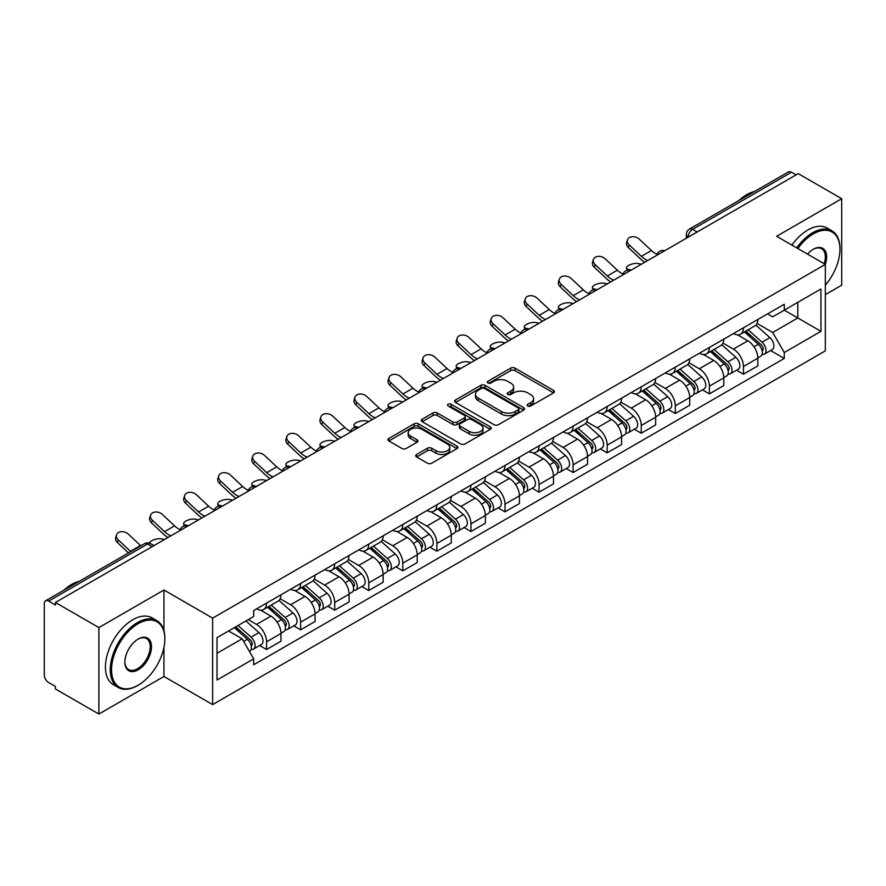 <?xml version="1.0" encoding="UTF-8"?>
<svg xmlns="http://www.w3.org/2000/svg" width="886" height="886" viewBox="0 0 886 886"><rect width="100%" height="100%" fill="white"/><g stroke="black" fill="none" stroke-linecap="round" stroke-linejoin="round"><path stroke-width="1.33" d="M527.779 405.998A2.126 1.229 0 0 0 530.78 405.998L553.551 392.852A3.035 1.75 0 0 0 554.437 391.612A3.035 1.75 0 0 0 553.551 390.383L514.976 368.111A3.035 1.75 0 0 0 510.69 368.111L487.92 381.257A2.126 1.229 0 0 0 487.3 382.121A2.126 1.229 0 0 0 487.92 382.985A2.126 1.229 0 0 0 490.922 382.985L493.867 381.279A9.702 5.604 0 0 1 507.578 381.279L510.79 383.14A9.702 5.604 0 0 1 513.636 387.104A9.702 5.604 0 0 1 510.79 391.058L507.844 392.764A2.126 1.229 0 0 0 507.224 393.628A2.126 1.229 0 0 0 507.844 394.491A2.126 1.229 0 0 0 510.845 394.491L513.791 392.797A9.702 5.604 0 0 1 527.513 392.797L530.725 394.647A9.702 5.604 0 0 1 533.571 398.611A9.702 5.604 0 0 1 530.725 402.565L527.779 404.271A2.126 1.229 0 0 0 527.159 405.135A2.126 1.229 0 0 0 527.779 405.998L527.779 404.271M416.597 454.474A3.035 1.75 0 0 0 415.711 455.714A3.035 1.75 0 0 0 416.597 456.954L427.429 463.201A3.035 1.75 0 0 0 431.715 463.201L456.999 448.593A3.035 1.75 0 0 0 457.885 447.364A3.035 1.75 0 0 0 456.999 446.123L418.425 423.851A3.035 1.75 0 0 0 414.139 423.851L388.843 438.448A3.035 1.75 0 0 0 387.957 439.689A3.035 1.75 0 0 0 388.843 440.929L401.923 448.471A3.035 1.75 0 0 0 406.209 448.471L417.029 442.225A3.035 1.75 0 0 0 417.915 440.984A3.035 1.75 0 0 0 417.029 439.755L410.55 436.012A8.107 4.685 0 0 1 408.169 432.7A8.107 4.685 0 0 1 413.175 428.37A8.107 4.685 0 0 1 422.013 429.389L447.408 444.052A8.107 4.685 0 0 1 449.789 447.364A8.107 4.685 0 0 1 444.783 451.683A8.107 4.685 0 0 1 435.945 450.675L431.715 448.227A3.035 1.75 0 0 0 427.429 448.227L416.597 454.474L416.597 456.954M212.64 618.129L163.954 590.01L98.889 627.576L55.43 602.491L798.253 173.634L841.7 198.719L776.634 236.285L825.32 264.393L212.64 618.129L212.64 704.603L825.32 350.878L825.32 264.393A18.839 10.876 -60 0 0 813.315 249.276L813.315 249.276A18.839 10.876 -60 0 0 807.534 254.127M494.078 424.715A3.035 1.75 0 0 0 498.364 424.715L523.659 410.118A3.035 1.75 0 0 0 524.545 408.878A3.035 1.75 0 0 0 523.659 407.638L485.074 385.366A3.035 1.75 0 0 0 480.788 385.366L455.504 399.974A3.035 1.75 0 0 0 454.607 401.203A3.035 1.75 0 0 0 455.504 402.443L494.078 424.715M448.958 406.464A2.126 1.229 0 0 1 451.107 406.763L451.107 404.237L490.323 426.886A3.035 1.75 0 0 1 491.209 428.115A3.035 1.75 0 0 1 490.323 429.356L465.039 443.952A3.035 1.75 0 0 1 460.753 443.952L422.168 421.681L422.168 419.211A3.035 1.75 0 0 0 421.282 420.451A3.035 1.75 0 0 0 422.168 421.681M422.168 419.211L432.999 412.965A3.035 1.75 0 0 1 437.285 412.965L452.923 421.991A3.035 1.75 0 0 0 457.209 421.991L464.397 417.849A3.035 1.75 0 0 0 465.283 416.608A3.035 1.75 0 0 0 464.397 415.379L448.106 405.965A2.126 1.229 0 0 1 447.485 405.101A2.126 1.229 0 0 1 448.792 403.972A2.126 1.229 0 0 1 451.107 404.237M98.889 627.576L98.889 714.061L55.43 688.976L55.43 686.451L48.664 682.541A6.18 3.566 -120 0 1 44.3 674.977L44.3 603.632A6.18 3.566 -120 0 1 45.574 600.797L144.484 543.694A6.18 3.566 60 0 1 147.574 544.004L48.664 601.107A6.18 3.566 -120 0 0 45.574 600.797M825.32 294.65L841.7 285.203L841.7 198.719M98.889 714.061L163.954 676.494L212.64 704.603M55.43 602.491L55.43 605.016L48.664 601.107M697.16 231.999L692.575 229.352A6.18 3.566 60 0 0 689.485 229.042L788.396 171.939A6.18 3.566 60 0 1 791.475 172.249L692.575 229.352A6.18 3.566 120 0 0 688.2 236.916L688.2 237.171M796.071 174.896L791.475 172.249M743.443 327.809A14.209 8.195 60 0 1 740.508 334.188L754.916 325.86A14.209 8.195 -120 0 0 757.851 319.492M722.987 343.103L733.398 349.106A14.209 8.195 60 0 1 743.443 366.505L757.851 358.188A14.209 8.195 -120 0 0 747.806 340.789L737.495 334.842M757.851 358.188L757.851 365.874L743.443 374.202L736.532 370.204M740.508 334.188A14.209 8.195 60 0 1 733.508 333.546M743.443 366.505L743.443 374.202M709.387 347.478A14.209 8.195 60 0 1 706.441 353.846L720.85 345.529A14.209 8.195 -120 0 0 723.796 339.15M702.476 389.873L709.387 393.86L723.796 385.543L723.796 377.857A14.209 8.195 -120 0 0 713.751 360.458L703.44 354.5M706.441 353.846A14.209 8.195 60 0 1 699.453 353.204M688.931 362.773L699.342 368.775A14.209 8.195 60 0 1 709.387 386.174L709.387 393.86M675.32 367.136A14.209 8.195 60 0 1 672.374 373.515L686.794 365.198A14.209 8.195 -120 0 0 689.729 358.819M668.409 409.542L675.32 413.529L689.729 405.212L689.729 397.515A14.209 8.195 -120 0 0 679.684 380.127L669.373 374.169M672.374 373.515A14.209 8.195 60 0 1 665.386 372.873M654.865 382.431L665.275 388.445A14.209 8.195 60 0 1 675.32 405.843L675.32 413.529M641.254 386.805A14.209 8.195 60 0 1 638.319 393.185L652.727 384.856A14.209 8.195 -120 0 0 655.673 378.488M634.354 429.201L641.254 433.199L655.673 424.87L655.673 417.184A14.209 8.195 -120 0 0 645.628 399.785L635.306 393.838M638.319 393.185A14.209 8.195 60 0 1 631.319 392.542M620.809 402.1L631.22 408.103A14.209 8.195 60 0 1 641.254 425.501L641.254 433.199M607.198 406.475A14.209 8.195 60 0 1 604.252 412.843L618.661 404.525A14.209 8.195 -120 0 0 621.607 398.146M600.287 448.87L607.198 452.857L621.607 444.539L621.607 436.853A14.209 8.195 -120 0 0 611.562 419.455L601.251 413.496M604.252 412.843A14.209 8.195 60 0 1 597.264 412.2M586.742 421.769L597.153 427.772A14.209 8.195 60 0 1 607.198 445.171L607.198 452.857M573.131 426.133A14.209 8.195 60 0 1 570.196 432.512L584.605 424.195A14.209 8.195 -120 0 0 587.54 417.815M566.22 468.539L573.131 472.526L587.54 464.209L587.54 456.511A14.209 8.195 -120 0 0 577.506 439.124L567.184 433.165M570.196 432.512A14.209 8.195 60 0 1 563.197 431.87M552.687 441.427L563.086 447.441A14.209 8.195 60 0 1 573.131 464.84L573.131 472.526M539.076 445.802A14.209 8.195 60 0 1 536.13 452.181L550.538 443.853A14.209 8.195 -120 0 0 553.484 437.485M532.165 488.197L539.076 492.195L553.484 483.867L553.484 476.181A14.209 8.195 -120 0 0 543.439 458.782L533.128 452.835M536.13 452.181A14.209 8.195 60 0 1 529.141 451.539M518.62 461.097L529.031 467.099A14.209 8.195 60 0 1 539.076 484.498L539.076 492.195M505.009 465.471A14.209 8.195 60 0 1 502.063 471.839L516.483 463.522A14.209 8.195 -120 0 0 519.418 457.143M498.098 507.866L505.009 511.853L519.418 503.536L519.418 495.85A14.209 8.195 -120 0 0 509.372 478.451L499.062 472.493M502.063 471.839A14.209 8.195 60 0 1 495.075 471.197M484.553 480.766L494.964 486.768A14.209 8.195 60 0 1 505.009 504.167L505.009 511.853M470.942 485.129A14.209 8.195 60 0 1 468.007 491.508L482.416 483.191A14.209 8.195 -120 0 0 485.362 476.812M464.042 527.535L470.953 531.522L485.362 523.205L485.362 515.508A14.209 8.195 -120 0 0 475.317 498.12L464.995 492.162M468.007 491.508A14.209 8.195 60 0 1 461.019 490.866M450.498 500.424L460.908 506.438A14.209 8.195 60 0 1 470.953 523.836L470.953 531.522M436.887 504.798A14.209 8.195 60 0 1 433.941 511.178L448.36 502.849A14.209 8.195 -120 0 0 451.295 496.481M429.976 547.194L436.887 551.192L451.295 542.863L451.295 535.177A14.209 8.195 -120 0 0 441.25 517.778L430.939 511.831M433.941 511.178A14.209 8.195 60 0 1 426.952 510.535M416.431 520.093L426.842 526.096A14.209 8.195 60 0 1 436.887 543.495L436.887 551.192M402.82 524.468A14.209 8.195 60 0 1 399.885 530.836L414.294 522.519A14.209 8.195 -120 0 0 417.24 516.139M395.92 566.863L402.82 570.85L417.24 562.532L417.24 554.846A14.209 8.195 -120 0 0 407.195 537.448L396.873 531.489M399.885 530.836A14.209 8.195 60 0 1 392.886 530.193M382.375 539.762L392.775 545.765A14.209 8.195 60 0 1 402.82 563.164L402.82 570.85M368.764 544.126A14.209 8.195 60 0 1 365.818 550.505L380.227 542.188A14.209 8.195 -120 0 0 383.173 535.808M361.853 586.532L368.764 590.519L383.173 582.202L383.173 574.505A14.209 8.195 -120 0 0 373.128 557.117L362.817 551.158M365.818 550.505A14.209 8.195 60 0 1 358.83 549.863M348.309 559.42L358.719 565.434A14.209 8.195 60 0 1 368.764 582.833L368.764 590.519M334.698 563.795A14.209 8.195 60 0 1 331.763 570.174L346.171 561.846A14.209 8.195 -120 0 0 349.106 555.478M327.787 606.19L334.698 610.188L349.106 601.86L349.106 594.174A14.209 8.195 -120 0 0 339.072 576.775L328.75 570.828M331.763 570.174A14.209 8.195 60 0 1 324.763 569.532M314.253 579.09L324.653 585.092A14.209 8.195 60 0 1 334.698 602.491L334.698 610.188M300.642 583.464A14.209 8.195 60 0 1 297.696 589.832L312.105 581.515A14.209 8.195 -120 0 0 315.051 575.136M293.731 625.859L300.642 629.846L315.051 621.529L315.051 613.843A14.209 8.195 -120 0 0 305.005 596.444L294.695 590.486M297.696 589.832A14.209 8.195 60 0 1 290.708 589.19M280.186 598.759L290.597 604.761A14.209 8.195 60 0 1 300.642 622.16L300.642 629.846M266.575 603.122A14.209 8.195 60 0 1 263.629 609.502L278.049 601.184A14.209 8.195 -120 0 0 280.984 594.805M259.664 645.529L266.575 649.516L280.984 641.198L280.984 633.501A14.209 8.195 -120 0 0 270.939 616.113L260.628 610.155M263.629 609.502A14.209 8.195 60 0 1 256.641 608.859M248.235 619.635L256.53 624.431A14.209 8.195 60 0 1 266.575 641.829L266.575 649.516M767.575 313.877L772.703 316.845L820.957 288.98L797.81 302.347L797.81 317.974L772.703 332.471L757.054 323.434M217.015 653.292L242.122 638.795L253.695 658.841L217.015 680.027L217.015 637.665L253.695 616.49L253.695 610.565L784.276 304.23L784.276 310.155L820.957 331.342L784.276 352.517L772.703 332.471M820.957 288.98L820.957 331.342M253.695 658.841L253.695 664.766L784.276 358.442L784.276 352.517M163.954 590.01L163.954 630.887M163.954 647.367L163.954 676.494M242.122 638.795L228.588 630.987M770.598 350.546L784.276 358.442M528.632 406.297L530.725 405.09A9.702 5.604 0 0 0 533.571 401.125L533.571 398.611M513.636 387.104L513.636 389.618A9.702 5.604 0 0 1 510.79 393.583L508.697 394.791M553.506 392.875L514.976 370.625A3.035 1.75 0 0 0 510.69 370.625L488.762 383.284M523.615 410.14L485.074 387.891A3.035 1.75 0 0 0 480.788 387.891L455.537 402.465L455.504 399.974M518.299 409.742A2.126 1.229 0 0 0 518.919 408.878A2.126 1.229 0 0 0 518.299 408.014L484.432 388.456A2.126 1.229 0 0 0 481.43 388.456L478.329 390.261A9.702 5.604 0 0 0 475.483 394.215A9.702 5.604 0 0 0 478.329 398.179L501.476 411.536A9.702 5.604 0 0 0 515.187 411.536L518.299 409.742L518.299 412.267A2.126 1.229 0 0 0 518.919 411.403L518.919 408.878M475.483 394.215L475.483 396.74A9.702 5.604 0 0 0 478.329 400.693L478.329 398.179M518.299 412.267L515.187 414.061A9.702 5.604 0 0 1 501.476 414.061L478.329 400.693M422.212 421.703L432.999 415.479L432.999 412.965M465.283 416.608L465.283 419.133A3.035 1.75 0 0 1 464.397 420.374L457.209 424.516A3.035 1.75 0 0 1 452.923 424.516L437.285 415.479A3.035 1.75 0 0 0 432.999 415.479M451.107 406.763L490.29 429.378M469.159 431.371A8.107 4.685 0 0 0 477.997 432.379A8.107 4.685 0 0 0 483.003 428.06A8.107 4.685 0 0 0 480.633 424.748L471.684 419.576A3.035 1.75 0 0 0 467.398 419.576L460.211 423.729A3.035 1.75 0 0 0 459.325 424.959A3.035 1.75 0 0 0 460.211 426.199L469.159 431.371L469.159 433.885A8.107 4.685 0 0 0 477.997 434.904A8.107 4.685 0 0 0 483.003 430.574L483.003 428.06M459.325 424.959L459.325 427.484A3.035 1.75 0 0 0 460.211 428.724L460.211 426.199M469.159 433.885L460.211 428.724M449.789 447.364L449.789 449.878A8.107 4.685 0 0 1 444.783 454.208A8.107 4.685 0 0 1 435.945 453.189L431.715 450.752A3.035 1.75 0 0 0 427.429 450.752L416.641 456.977M408.169 432.7L408.169 435.214A8.107 4.685 0 0 0 410.55 438.526L410.55 436.012M416.985 442.247L410.55 438.526M456.954 448.626L418.425 426.376A3.035 1.75 0 0 0 414.139 426.376L388.888 440.951M641.353 264.216L638.407 263.574A7.099 2.691 -13.1 0 0 630.522 264.526A7.099 2.691 -13.1 0 0 626.468 268.093A7.099 2.691 -13.1 0 0 628.362 269.377L631.308 270.02M744.428 331.918L758.305 344.3A7.719 4.452 60 0 1 760.731 356.238L757.851 357.9M744.794 332.239L751.328 336.015M745.835 331.109L761.273 344.887A3.71 2.137 60 0 1 762.436 350.623A3.71 2.137 60 0 1 762.104 350.756M748.138 329.769L762.015 342.162A7.719 4.452 60 0 1 764.441 354.09A7.719 4.452 60 0 1 762.115 354.345M755.88 325.129L769.879 337.621A7.719 4.452 60 0 1 772.304 349.56L764.441 354.09M657.102 254.393A19.149 11.053 60 0 1 651.42 250.528L639.26 239.12A7.099 5.139 17.7 0 0 632.394 236.695A7.099 5.139 17.7 0 0 627.465 239.862A7.099 5.139 17.7 0 0 629.215 244.924L628.362 247.559A7.099 5.139 -162.3 0 1 626.623 242.509L627.465 239.862M647.799 260.495A19.149 11.053 60 0 1 641.386 256.32L629.215 244.924M628.362 247.559L640.534 258.967A23.158 13.368 -120 0 0 644.764 262.245M607.298 283.885L604.352 283.243A7.099 2.691 -13.1 0 0 596.466 284.196A7.099 2.691 -13.1 0 0 592.413 287.751A7.099 2.691 -13.1 0 0 594.307 289.035L597.253 289.678M710.373 351.587L724.25 363.969A7.719 4.452 60 0 1 726.675 375.908L723.796 377.569M710.738 351.908L717.272 355.685M711.768 350.778L727.207 364.556A3.71 2.137 60 0 1 728.381 370.282A3.71 2.137 60 0 1 728.037 370.414M714.083 349.438L727.96 361.82A7.719 4.452 60 0 1 730.385 373.759A7.719 4.452 60 0 1 728.048 374.014M721.813 344.787L735.823 357.291A7.719 4.452 60 0 1 738.237 369.218L730.385 373.759M573.231 303.544L570.285 302.901A7.099 2.691 -13.1 0 0 562.4 303.865A7.099 2.691 -13.1 0 0 558.346 307.42A7.099 2.691 -13.1 0 0 560.24 308.705L563.186 309.347M676.306 371.245L690.183 383.627A7.719 4.452 60 0 1 692.608 395.566L689.729 397.227M676.671 371.577L683.206 375.343M677.701 370.437L693.151 384.225A3.71 2.137 60 0 1 694.314 389.951A3.71 2.137 60 0 1 693.971 390.084M680.016 369.108L693.893 381.489A7.719 4.452 60 0 1 696.318 393.428A7.719 4.452 60 0 1 693.993 393.672M687.757 364.456L701.756 376.949A7.719 4.452 60 0 1 704.182 388.888L696.318 393.428M623.035 274.062A19.149 11.053 60 0 1 617.365 270.197L605.193 258.79A7.099 5.139 17.7 0 0 598.338 256.353A7.099 5.139 17.7 0 0 593.41 259.532A7.099 5.139 17.7 0 0 595.148 264.593L594.307 267.229A7.099 5.139 -162.3 0 1 592.557 262.167L593.41 259.532M613.743 280.153A19.149 11.053 60 0 1 607.32 275.989L595.148 264.593M594.307 267.229L606.478 278.636A23.158 13.368 -120 0 0 610.698 281.914M588.98 293.72A19.149 11.053 60 0 1 583.298 289.855L571.127 278.459A7.099 5.139 17.7 0 0 564.271 276.022A7.099 5.139 17.7 0 0 559.343 279.19A7.099 5.139 17.7 0 0 561.082 284.251L560.24 286.898A7.099 5.139 -162.3 0 1 558.501 281.837L559.343 279.19M579.677 299.822A19.149 11.053 60 0 1 573.253 295.658L561.082 284.251M560.24 286.898L572.411 298.294A23.158 13.368 -120 0 0 576.642 301.583M825.32 285.17A37.677 21.751 120 0 0 839.95 249.276A37.677 21.751 120 0 0 813.315 233.893A37.677 21.751 120 0 0 797.854 248.534M796.724 247.881A38.596 22.283 -60 0 1 812.661 232.752A38.596 22.283 -60 0 1 831.954 230.847A38.596 22.283 -60 0 1 839.95 248.512A38.596 22.283 -60 0 1 839.95 248.9M824.168 263.729A17.908 10.344 120 0 0 821.61 248.767A17.908 10.344 120 0 0 812.983 249.464M738.913 200.502A38.596 22.283 -60 0 1 746.721 194.687A38.596 22.283 -60 0 1 754.518 191.498M791.918 245.112A38.596 22.283 -60 0 1 807.855 229.983A38.596 22.283 -60 0 1 827.159 228.067L831.954 230.847M137.529 685.565L138.194 685.188A37.677 21.751 120 0 0 164.829 639.05A37.677 21.751 120 0 0 138.194 623.666A37.677 21.751 120 0 0 111.547 669.816A37.677 21.751 120 0 0 138.194 685.188L137.529 685.565A38.596 22.283 -60 0 1 118.237 687.481A38.596 22.283 -60 0 1 112.323 656.548A38.596 22.283 -60 0 1 137.529 622.537A38.596 22.283 -60 0 1 156.833 620.621A38.596 22.283 -60 0 1 164.829 638.297A38.596 22.283 -60 0 1 164.829 638.673M138.194 639.05L138.194 639.05A18.839 10.876 -60 0 1 151.506 646.747A18.839 10.876 -60 0 1 138.194 669.816A18.839 10.876 -60 0 1 124.871 662.119A18.839 10.876 -60 0 1 138.194 639.05L138.194 639.05M124.871 661.731A17.908 10.344 120 0 0 128.581 669.561A17.908 10.344 120 0 0 137.529 668.675A17.908 10.344 120 0 0 149.236 652.893A17.908 10.344 120 0 0 146.489 638.54A17.908 10.344 120 0 0 137.862 639.249M63.792 590.286A38.596 22.283 -60 0 1 71.589 584.472A38.596 22.283 -60 0 1 79.397 581.282M118.237 687.481L113.43 684.712A38.596 22.283 -60 0 1 107.516 653.779A38.596 22.283 -60 0 1 132.734 619.768A38.596 22.283 -60 0 1 152.027 617.852L156.833 620.621M539.175 323.213L536.229 322.57A7.099 2.691 -13.1 0 0 528.333 323.523A7.099 2.691 -13.1 0 0 524.29 327.089A7.099 2.691 -13.1 0 0 526.184 328.374L529.13 329.016M642.239 390.914L656.127 403.296A7.719 4.452 60 0 1 658.542 415.235L655.662 416.896M642.616 391.235L649.139 395.012M643.646 390.106L659.084 403.883A3.71 2.137 60 0 1 660.247 409.62A3.71 2.137 60 0 1 659.915 409.753M645.96 388.766L659.837 401.159A7.719 4.452 60 0 1 662.263 413.086A7.719 4.452 60 0 1 659.926 413.341M653.691 384.125L667.701 396.618A7.719 4.452 60 0 1 670.115 408.557L662.263 413.086M505.109 342.882L502.163 342.24A7.099 2.691 -13.1 0 0 494.277 343.192A7.099 2.691 -13.1 0 0 490.224 346.747A7.099 2.691 -13.1 0 0 492.118 348.032L495.064 348.674M608.184 410.583L622.061 422.965A7.719 4.452 60 0 1 624.486 434.904L621.607 436.565M608.549 410.905L615.083 414.681M609.579 409.775L625.029 423.552A3.71 2.137 60 0 1 626.192 429.278A3.71 2.137 60 0 1 625.848 429.411M611.894 408.435L625.771 420.817A7.719 4.452 60 0 1 628.196 432.756A7.719 4.452 60 0 1 625.859 433.01M619.635 403.783L633.634 416.287A7.719 4.452 60 0 1 636.059 428.215L628.196 432.756M471.042 362.54L468.096 361.898A7.099 2.691 -13.1 0 0 460.211 362.861A7.099 2.691 -13.1 0 0 456.168 366.416A7.099 2.691 -13.1 0 0 458.062 367.701L460.997 368.343M574.117 430.242L587.994 442.623A7.719 4.452 60 0 1 590.419 454.562L587.54 456.224M574.482 430.574L581.017 434.339M575.523 429.433L590.962 443.221A3.71 2.137 60 0 1 592.125 448.947A3.71 2.137 60 0 1 591.793 449.08M577.827 428.104L591.715 440.486A7.719 4.452 60 0 1 594.129 452.425A7.719 4.452 60 0 1 591.804 452.668M585.568 423.453L599.567 435.945A7.719 4.452 60 0 1 601.993 447.884L594.129 452.425M554.913 313.389A19.149 11.053 60 0 1 549.242 309.524L537.071 298.117A7.099 5.139 17.7 0 0 530.216 295.691A7.099 5.139 17.7 0 0 525.276 298.859A7.099 5.139 17.7 0 0 527.026 303.92L526.184 306.556A7.099 5.139 -162.3 0 1 524.434 301.506L525.276 298.859M545.621 319.492A19.149 11.053 60 0 1 539.197 315.316L527.026 303.92M526.184 306.556L538.356 317.963A23.158 13.368 -120 0 0 542.575 321.241M520.857 333.058A19.149 11.053 60 0 1 515.176 329.193L503.004 317.786A7.099 5.139 17.7 0 0 496.149 315.35A7.099 5.139 17.7 0 0 491.221 318.528A7.099 5.139 17.7 0 0 492.959 323.589L492.118 326.225A7.099 5.139 -162.3 0 1 490.379 321.164L491.221 318.528M511.554 339.15A19.149 11.053 60 0 1 505.131 334.986L492.959 323.589M492.118 326.225L504.289 337.632A23.158 13.368 -120 0 0 508.52 340.911M486.791 352.717A19.149 11.053 60 0 1 481.12 348.851L468.949 337.455A7.099 5.139 17.7 0 0 462.082 335.019A7.099 5.139 17.7 0 0 457.154 338.186A7.099 5.139 17.7 0 0 458.904 343.247L458.062 345.894A7.099 5.139 -162.3 0 1 456.312 340.833L457.154 338.186M477.499 358.819A19.149 11.053 60 0 1 471.075 354.655L458.904 343.247M458.062 345.894L470.233 357.291A23.158 13.368 -120 0 0 474.453 360.58M436.986 382.209L434.04 381.567A7.099 2.691 -13.1 0 0 426.155 382.519A7.099 2.691 -13.1 0 0 422.101 386.086A7.099 2.691 -13.1 0 0 423.995 387.37L426.941 388.013M540.061 449.911L553.938 462.293A7.719 4.452 60 0 1 556.364 474.231L553.484 475.893M540.427 450.232L546.961 454.009M541.457 449.102L556.906 462.88A3.71 2.137 60 0 1 558.069 468.616A3.71 2.137 60 0 1 557.726 468.749M543.771 447.762L557.648 460.155A7.719 4.452 60 0 1 560.074 472.083A7.719 4.452 60 0 1 557.737 472.338M551.513 443.122L565.512 455.614A7.719 4.452 60 0 1 567.937 467.553L560.074 472.083M452.724 372.386A19.149 11.053 60 0 1 447.053 368.521L434.882 357.113A7.099 5.139 17.7 0 0 428.027 354.688A7.099 5.139 17.7 0 0 423.098 357.855A7.099 5.139 17.7 0 0 424.837 362.917L423.995 365.553A7.099 5.139 -162.3 0 1 422.257 360.502L423.098 357.855M443.432 378.488A19.149 11.053 60 0 1 437.008 374.313L424.837 362.917M423.995 365.553L436.167 376.96A23.158 13.368 -120 0 0 440.397 380.238M402.92 401.879L399.974 401.236A7.099 2.691 -13.1 0 0 392.088 402.189A7.099 2.691 -13.1 0 0 388.035 405.744A7.099 2.691 -13.1 0 0 389.929 407.028L392.875 407.671M505.995 469.58L519.872 481.962A7.719 4.452 60 0 1 522.297 493.901L519.418 495.562M506.36 469.901L512.894 473.678M507.39 468.772L522.84 482.549A3.71 2.137 60 0 1 524.003 488.275A3.71 2.137 60 0 1 523.67 488.407M509.705 467.431L523.582 479.813A7.719 4.452 60 0 1 526.007 491.752A7.719 4.452 60 0 1 523.681 492.007M517.446 462.78L531.445 475.284A7.719 4.452 60 0 1 533.87 487.211L526.007 491.752M418.668 392.055A19.149 11.053 60 0 1 412.987 388.19L400.826 376.783A7.099 5.139 17.7 0 0 393.96 374.346A7.099 5.139 17.7 0 0 389.032 377.525A7.099 5.139 17.7 0 0 390.781 382.586L389.929 385.222A7.099 5.139 -162.3 0 1 388.19 380.16L389.032 377.525M409.365 398.146A19.149 11.053 60 0 1 402.953 393.982L390.781 382.586M389.929 385.222L402.1 396.629A23.158 13.368 -120 0 0 406.331 399.907M368.864 421.537L365.918 420.894A7.099 2.691 -13.1 0 0 358.033 421.858A7.099 2.691 -13.1 0 0 353.979 425.413A7.099 2.691 -13.1 0 0 355.873 426.698L358.819 427.34M471.928 489.238L485.816 501.62A7.719 4.452 60 0 1 488.241 513.559L485.351 515.22M472.304 489.57L478.839 493.336M473.334 488.43L488.773 502.218A3.71 2.137 60 0 1 489.936 507.944A3.71 2.137 60 0 1 489.604 508.077M475.649 487.101L489.526 499.482A7.719 4.452 60 0 1 491.951 511.421A7.719 4.452 60 0 1 489.615 511.665M483.379 482.449L497.389 494.942A7.719 4.452 60 0 1 499.804 506.881L491.951 511.421M384.602 411.713A19.149 11.053 60 0 1 378.931 407.848L366.76 396.452A7.099 5.139 17.7 0 0 359.904 394.015A7.099 5.139 17.7 0 0 354.976 397.183A7.099 5.139 17.7 0 0 356.715 402.244L355.873 404.891A7.099 5.139 -162.3 0 1 354.123 399.83L354.976 397.183M375.31 417.815A19.149 11.053 60 0 1 368.886 413.651L356.715 402.244M355.873 404.891L368.044 416.287A23.158 13.368 -120 0 0 372.264 419.576M334.797 441.206L331.851 440.563A7.099 2.691 -13.1 0 0 323.966 441.516A7.099 2.691 -13.1 0 0 319.912 445.082A7.099 2.691 -13.1 0 0 321.806 446.367L324.752 447.009M437.872 508.907L451.749 521.289A7.719 4.452 60 0 1 454.175 533.228L451.295 534.889M438.238 509.228L444.772 513.005M439.268 508.099L454.717 521.876A3.71 2.137 60 0 1 455.88 527.613A3.71 2.137 60 0 1 455.537 527.746M441.582 506.759L455.459 519.152A7.719 4.452 60 0 1 457.885 531.079A7.719 4.452 60 0 1 455.559 531.334M449.324 502.118L463.323 514.611A7.719 4.452 60 0 1 465.748 526.55L457.885 531.079M350.546 431.382A19.149 11.053 60 0 1 344.864 427.517L332.693 416.11A7.099 5.139 17.7 0 0 325.838 413.684A7.099 5.139 17.7 0 0 320.909 416.852A7.099 5.139 17.7 0 0 322.648 421.913L321.806 424.549A7.099 5.139 -162.3 0 1 320.067 419.499L320.909 416.852M341.243 437.485A19.149 11.053 60 0 1 334.819 433.309L322.648 421.913M321.806 424.549L333.978 435.956A23.158 13.368 -120 0 0 338.208 439.234M300.731 460.875L297.796 460.233A7.099 2.691 -13.1 0 0 289.899 461.185A7.099 2.691 -13.1 0 0 285.857 464.74A7.099 2.691 -13.1 0 0 287.751 466.025L290.697 466.667M403.806 528.577L417.694 540.958A7.719 4.452 60 0 1 420.108 552.897L417.228 554.558M404.182 528.898L410.705 532.674M405.212 527.768L420.651 541.545A3.71 2.137 60 0 1 421.814 547.271A3.71 2.137 60 0 1 421.481 547.404M407.516 526.428L421.404 538.81A7.719 4.452 60 0 1 423.829 550.749A7.719 4.452 60 0 1 421.492 551.003M415.257 521.776L429.256 534.28A7.719 4.452 60 0 1 431.681 546.208L423.829 550.749M316.479 451.052A19.149 11.053 60 0 1 310.809 447.186L298.637 435.779A7.099 5.139 17.7 0 0 291.782 433.343A7.099 5.139 17.7 0 0 286.842 436.521A7.099 5.139 17.7 0 0 288.592 441.582L287.751 444.218A7.099 5.139 -162.3 0 1 286.001 439.157L286.842 436.521M307.187 457.143A19.149 11.053 60 0 1 300.764 452.979L288.592 441.582M287.751 444.218L299.922 455.625A23.158 13.368 -120 0 0 304.142 458.904M266.675 480.533L263.729 479.891A7.099 2.691 -13.1 0 0 255.844 480.854A7.099 2.691 -13.1 0 0 251.79 484.409A7.099 2.691 -13.1 0 0 253.684 485.694L256.63 486.336M369.75 548.235L383.627 560.616A7.719 4.452 60 0 1 386.052 572.555L383.173 574.217M370.115 548.567L376.65 552.332M371.145 547.426L386.595 561.215A3.71 2.137 60 0 1 387.758 566.94A3.71 2.137 60 0 1 387.415 567.073M373.46 546.097L387.337 558.479A7.719 4.452 60 0 1 389.762 570.418A7.719 4.452 60 0 1 387.426 570.662M381.201 541.446L395.2 553.938A7.719 4.452 60 0 1 397.626 565.877L389.762 570.418M282.412 470.71A19.149 11.053 60 0 1 276.742 466.844L264.571 455.448A7.099 5.139 17.7 0 0 257.715 453.012A7.099 5.139 17.7 0 0 252.787 456.179A7.099 5.139 17.7 0 0 254.526 461.241L253.684 463.887A7.099 5.139 -162.3 0 1 251.945 458.826L252.787 456.179M273.121 476.812A19.149 11.053 60 0 1 266.697 472.648L254.526 461.241M253.684 463.887L265.855 475.284A23.158 13.368 -120 0 0 270.086 478.573M232.608 500.202L229.662 499.56A7.099 2.691 -13.1 0 0 221.777 500.512A7.099 2.691 -13.1 0 0 217.723 504.079A7.099 2.691 -13.1 0 0 219.628 505.363L222.563 506.006M335.683 567.904L349.56 580.286A7.719 4.452 60 0 1 351.986 592.225L349.106 593.886M336.049 568.225L342.583 572.002M337.09 567.095L352.528 580.873A3.71 2.137 60 0 1 353.691 586.61A3.71 2.137 60 0 1 353.359 586.742M339.393 565.755L353.281 578.148A7.719 4.452 60 0 1 355.696 590.076A7.719 4.452 60 0 1 353.37 590.331M347.135 561.115L361.134 573.607A7.719 4.452 60 0 1 363.559 585.546L355.696 590.076M248.357 490.379A19.149 11.053 60 0 1 242.686 486.514L230.515 475.106A7.099 5.139 17.7 0 0 223.649 472.681A7.099 5.139 17.7 0 0 218.72 475.848A7.099 5.139 17.7 0 0 220.47 480.91L219.628 483.546A7.099 5.139 -162.3 0 1 217.878 478.495L218.72 475.848M239.065 496.481A19.149 11.053 60 0 1 232.641 492.306L220.47 480.91M219.628 483.546L231.789 494.953A23.158 13.368 -120 0 0 236.019 498.231M198.553 519.872L195.607 519.229A7.099 2.691 -13.1 0 0 187.721 520.182A7.099 2.691 -13.1 0 0 183.668 523.737A7.099 2.691 -13.1 0 0 185.562 525.021L188.508 525.664M301.628 587.573L315.505 599.955A7.719 4.452 60 0 1 317.93 611.894L315.051 613.555M301.993 587.894L308.527 591.671M303.023 586.765L318.473 600.542A3.71 2.137 60 0 1 319.636 606.268A3.71 2.137 60 0 1 319.292 606.401M305.338 585.424L319.215 597.806A7.719 4.452 60 0 1 321.64 609.745A7.719 4.452 60 0 1 319.303 610M313.079 580.773L327.078 593.277A7.719 4.452 60 0 1 329.503 605.204L321.64 609.745M214.29 510.048A19.149 11.053 60 0 1 208.62 506.183L196.448 494.776A7.099 5.139 17.7 0 0 189.593 492.339A7.099 5.139 17.7 0 0 184.665 495.518A7.099 5.139 17.7 0 0 186.403 500.579L185.562 503.215A7.099 5.139 -162.3 0 1 183.823 498.154L184.665 495.518M204.998 516.139A19.149 11.053 60 0 1 198.575 511.975L186.403 500.579M185.562 503.215L197.733 514.622A23.158 13.368 -120 0 0 201.953 517.9M164.486 539.53L161.54 538.887A7.099 2.691 -13.1 0 0 153.898 539.762A7.099 2.691 -13.1 0 0 149.579 543.196M267.561 607.231L281.438 619.613A7.719 4.452 60 0 1 283.863 631.552L280.984 633.213M267.926 607.563L274.461 611.329M268.956 606.423L284.406 620.211A3.71 2.137 60 0 1 285.569 625.937A3.71 2.137 60 0 1 285.237 626.07M271.271 605.094L285.148 617.476A7.719 4.452 60 0 1 287.573 629.414A7.719 4.452 60 0 1 285.248 629.658M279.012 600.442L293.011 612.935A7.719 4.452 60 0 1 295.437 624.874L287.573 629.414M152.924 545.001L154.441 545.333M180.235 529.706A19.149 11.053 60 0 1 174.553 525.841L162.382 514.445A7.099 5.139 17.7 0 0 155.526 512.008A7.099 5.139 17.7 0 0 150.598 515.176A7.099 5.139 17.7 0 0 152.348 520.237L151.495 522.884A7.099 5.139 -162.3 0 1 149.756 517.823L150.598 515.176M170.932 535.808A19.149 11.053 60 0 1 164.519 531.644L152.348 520.237M151.495 522.884L163.666 534.28A23.158 13.368 -120 0 0 167.897 537.569M234.347 627.653L247.382 639.282A7.719 4.452 60 0 1 249.808 651.221L249.42 651.443M234.48 627.576L240.405 630.998M235.742 626.845L250.339 639.869A3.71 2.137 60 0 1 251.502 645.606A3.71 2.137 60 0 1 251.17 645.739M238.057 625.516L251.092 637.145A7.719 4.452 60 0 1 253.518 649.073A7.719 4.452 60 0 1 251.181 649.327M245.92 620.975L258.956 632.604A7.719 4.452 60 0 1 261.37 644.543L253.518 649.073M140.83 545.809A19.149 11.053 60 0 1 140.497 545.51L128.326 534.103A7.099 5.139 17.7 0 0 121.471 531.678A7.099 5.139 17.7 0 0 116.542 534.845A7.099 5.139 17.7 0 0 118.281 539.906L117.439 542.542A7.099 5.139 -162.3 0 1 115.689 537.492L116.542 534.845M130.785 551.613A19.149 11.053 60 0 1 130.452 551.302L118.281 539.906M117.439 542.542L128.514 552.919M688.422 237.038L688.2 236.916A6.18 3.566 0 0 1 686.395 234.391L686.395 238.212M300.642 622.16L315.051 613.843M334.698 602.491L349.106 594.174M368.764 582.833L383.173 574.505M402.82 563.164L417.24 554.846M436.887 543.495L451.295 535.177M470.953 523.836L485.362 515.508M505.009 504.167L519.418 495.85M539.076 484.498L553.484 476.181M573.131 464.84L587.54 456.511M607.198 445.171L621.607 436.853M641.254 425.501L655.673 417.184M675.32 405.843L689.729 397.515M709.387 386.174L723.796 377.857M266.575 641.829L280.984 633.501M256.53 624.431L270.939 616.113M290.597 604.761L305.005 596.444M324.653 585.092L339.072 576.775M358.719 565.434L373.128 557.117M392.775 545.765L407.195 537.448M426.842 526.096L441.25 517.778M460.908 506.438L475.317 498.12M494.964 486.768L509.372 478.451M529.031 467.099L543.439 458.782M563.086 447.441L577.506 439.124M597.153 427.772L611.562 419.455M631.22 408.103L645.628 399.785M665.275 388.445L679.684 380.127M699.342 368.775L713.751 360.458M733.398 349.106L747.806 340.789M664.234 251.004A6.18 3.566 120 0 0 661.51 252.576M630.179 270.673A6.18 3.566 120 0 0 627.454 272.246M596.112 290.331A6.18 3.566 120 0 0 593.387 291.915M562.056 310A6.18 3.566 120 0 0 559.321 311.573M527.99 329.67A6.18 3.566 120 0 0 525.265 331.242M493.923 349.328A6.18 3.566 120 0 0 491.198 350.911M459.867 368.997A6.18 3.566 120 0 0 457.143 370.57M425.801 388.666A6.18 3.566 120 0 0 423.076 390.239M391.745 408.324A6.18 3.566 120 0 0 389.02 409.908M357.678 427.993A6.18 3.566 120 0 0 354.954 429.566M323.623 447.663A6.18 3.566 120 0 0 320.887 449.235M289.556 467.321A6.18 3.566 120 0 0 286.831 468.904M255.489 486.99A6.18 3.566 120 0 0 252.765 488.563M221.434 506.659A6.18 3.566 120 0 0 218.709 508.232M187.367 526.317A6.18 3.566 120 0 0 184.642 527.901M152.159 546.651L147.574 544.004A6.18 3.566 120 0 1 150.664 543.694A6.18 6.18 0 0 0 144.484 543.694M530.725 405.09L530.725 402.565M507.844 394.491L507.844 392.764M510.79 393.583L510.79 391.058M487.92 382.985L487.92 381.257M510.69 370.625L510.69 368.111M514.976 370.625L514.976 368.111M553.551 392.852L553.551 390.383M480.788 387.891L480.788 385.366M485.074 387.891L485.074 385.366M523.659 410.118L523.659 407.638M501.476 414.061L501.476 411.536M515.187 414.061L515.187 411.536M437.285 415.479L437.285 412.965M452.923 424.516L452.923 421.991M457.209 424.516L457.209 421.991M464.397 420.374L464.397 417.849M490.323 429.356L490.323 426.886M427.429 450.752L427.429 448.227M431.715 450.752L431.715 448.227M435.945 453.189L435.945 450.675M417.029 442.225L417.029 439.755M388.843 440.929L388.843 438.448M414.139 426.376L414.139 423.851M418.425 426.376L418.425 423.851M456.999 448.593L456.999 446.123M628.362 269.377L628.528 270.075M758.305 344.3L753.986 346.803M763.2 348.918L761.816 349.726M769.879 337.621L762.015 342.162M641.386 256.32L651.42 250.528M594.307 289.035L594.473 289.744M724.25 363.969L719.919 366.461M729.145 368.587L727.749 369.396M735.823 357.291L727.96 361.82M560.24 308.705L560.406 309.413M690.183 383.627L685.853 386.13M695.078 388.256L693.694 389.054M701.756 376.949L693.893 381.489M607.32 275.989L617.365 270.197M573.253 295.658L583.298 289.855M526.184 328.374L526.35 329.071M656.127 403.296L651.797 405.799M661.022 407.914L659.627 408.723M667.701 396.618L659.837 401.159M492.118 348.032L492.284 348.741M622.061 422.965L617.73 425.457M626.956 427.584L625.56 428.392M633.634 416.287L625.771 420.817M458.062 367.701L458.217 368.41M587.994 442.623L583.675 445.126M592.9 447.253L591.505 448.05M599.567 435.945L591.715 440.486M539.197 315.316L549.242 309.524M505.131 334.986L515.176 329.193M471.075 354.655L481.12 348.851M423.995 387.37L424.161 388.068M553.938 462.293L549.608 464.796M558.833 466.911L557.438 467.719M565.512 455.614L557.648 460.155M437.008 374.313L447.053 368.521M389.929 407.028L390.095 407.737M519.872 481.962L515.552 484.454M524.767 486.58L523.382 487.389M531.445 475.284L523.582 479.813M402.953 393.982L412.987 388.19M355.873 426.698L356.039 427.406M485.816 501.62L481.486 504.123M490.711 506.249L489.316 507.047M497.389 494.942L489.526 499.482M368.886 413.651L378.931 407.848M321.806 446.367L321.972 447.065M451.749 521.289L447.419 523.792M456.644 525.907L455.26 526.716M463.323 514.611L455.459 519.152M334.819 433.309L344.864 427.517M287.751 466.025L287.917 466.734M417.694 540.958L413.363 543.45M422.589 545.577L421.193 546.385M429.256 534.28L421.404 538.81M300.764 452.979L310.809 447.186M253.684 485.694L253.85 486.403M383.627 560.616L379.297 563.119M388.522 565.246L387.127 566.043M395.2 553.938L387.337 558.479M266.697 472.648L276.742 466.844M219.628 505.363L219.783 506.061M349.56 580.286L345.241 582.789M354.455 584.904L353.071 585.712M361.134 573.607L353.281 578.148M232.641 492.306L242.686 486.514M185.562 525.021L185.728 525.73M315.505 599.955L311.174 602.447M320.4 604.573L319.004 605.382M327.078 593.277L319.215 597.806M198.575 511.975L208.62 506.183M281.438 619.613L277.119 622.116M286.333 624.242L284.949 625.04M293.011 612.935L285.148 617.476M164.519 531.644L174.553 525.841M247.382 639.282L243.65 641.442M252.277 643.9L250.882 644.709M258.956 632.604L251.092 637.145M130.452 551.302L140.497 545.51M664.766 250.705A6.18 6.18 0 0 0 656.836 255.279M630.699 270.363A6.18 6.18 0 0 0 622.78 274.937M596.643 290.032A6.18 6.18 0 0 0 588.714 294.606M562.577 309.701A6.18 6.18 0 0 0 554.647 314.275M528.51 329.359A6.18 6.18 0 0 0 520.591 333.933M494.454 349.029A6.18 6.18 0 0 0 486.525 353.603M460.388 368.698A6.18 6.18 0 0 0 452.469 373.272M426.332 388.356A6.18 6.18 0 0 0 418.402 392.93M392.265 408.025A6.18 6.18 0 0 0 384.347 412.599M358.199 427.694A6.18 6.18 0 0 0 350.28 432.268M324.143 447.352A6.18 6.18 0 0 0 316.213 451.926M290.076 467.022A6.18 6.18 0 0 0 282.158 471.596M256.021 486.691A6.18 6.18 0 0 0 248.091 491.265M221.954 506.349A6.18 6.18 0 0 0 214.035 510.923M187.898 526.018A6.18 6.18 0 0 0 179.969 530.592M153.976 545.599L150.664 543.694M689.485 229.042A6.18 6.18 0 0 0 686.395 234.391M627 270.341L626.468 268.093M592.933 290.01L592.413 287.751M558.878 309.679L558.346 307.42M839.95 249.276L839.95 248.512M164.829 639.05L164.829 638.297M524.811 329.337L524.29 327.089M490.755 349.006L490.224 346.747M456.689 368.676L456.168 366.416M422.622 388.334L422.101 386.086M388.566 408.003L388.035 405.744M354.5 427.672L353.979 425.413M320.444 447.33L319.912 445.082M286.377 467L285.857 464.74M252.322 486.669L251.79 484.409M218.255 506.327L217.723 504.079M184.188 525.996L183.668 523.737"/></g></svg>
